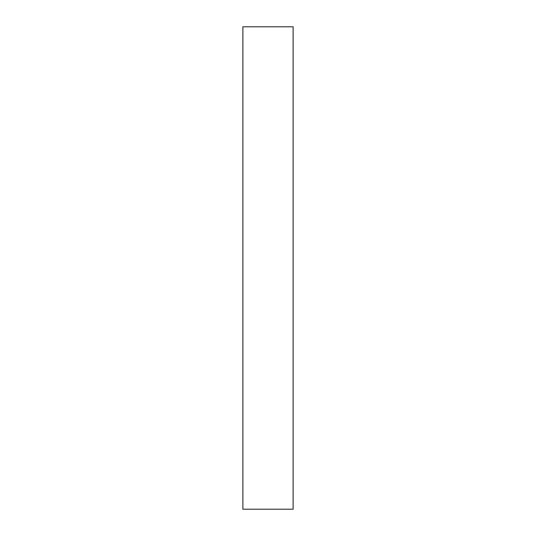 <?xml version="1.0" encoding="UTF-8"?>
<svg xmlns="http://www.w3.org/2000/svg" width="536" height="536" viewBox="0 0 536 536"><rect width="100%" height="100%" fill="white"/><g stroke="black" fill="none" stroke-linecap="round" stroke-linejoin="round"><path stroke-width="0.8" d="M293.118 509.2L242.882 509.2L242.882 26.8L293.118 26.8L293.118 509.2"/></g></svg>
